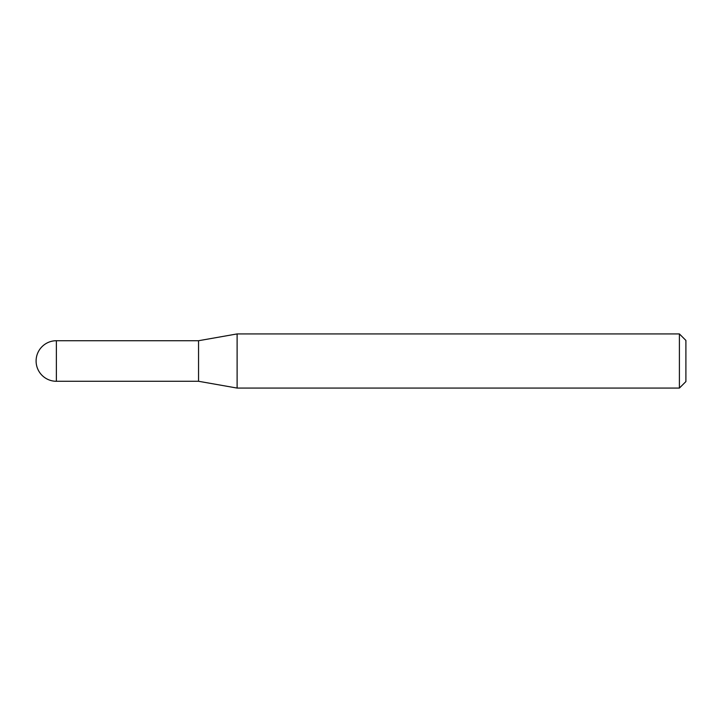 <?xml version="1.0" encoding="UTF-8"?>
<svg xmlns="http://www.w3.org/2000/svg" width="722" height="722" viewBox="0 0 722 722"><rect width="100%" height="100%" fill="white"/><g stroke="black" fill="none" stroke-linecap="round" stroke-linejoin="round"><path stroke-width="1.08" d="M198.55 381.279L198.55 340.721L237.114 333.925L237.114 388.075L198.55 381.279L56.379 381.279L56.379 340.721A20.279 20.279 0 0 0 36.1 361A20.279 20.279 0 0 0 56.379 381.279M679.402 333.925L685.9 340.423L685.9 381.577L679.402 388.075L679.402 333.925L237.114 333.925M679.402 388.075L237.114 388.075M198.55 340.721L56.379 340.721"/></g></svg>

